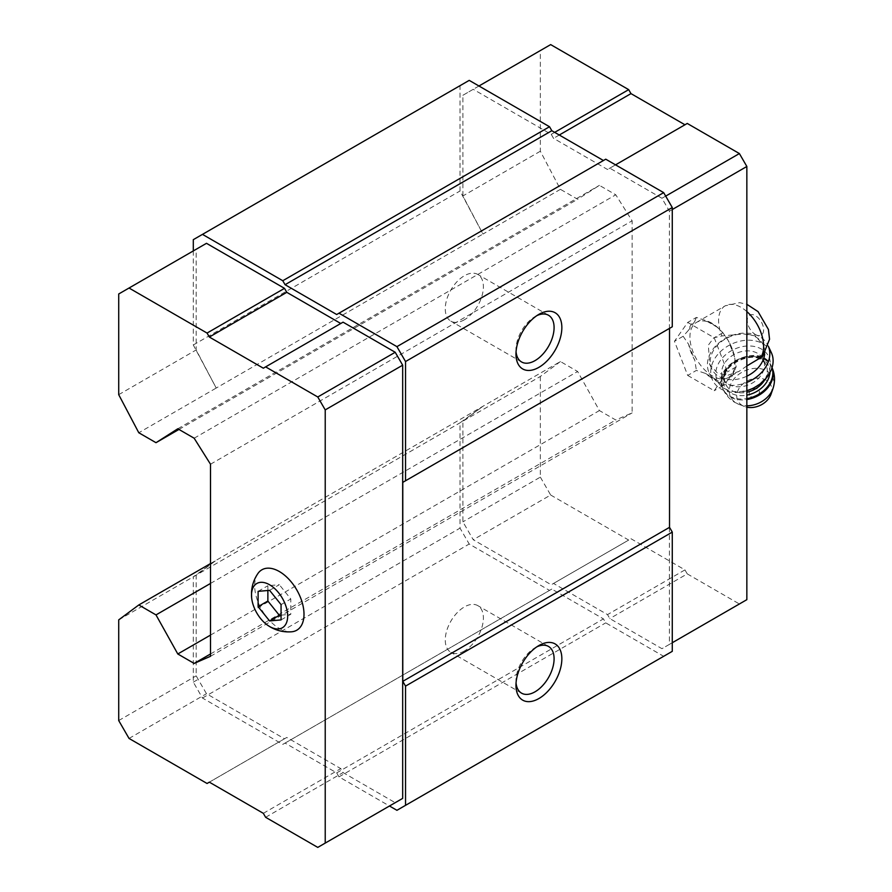 <?xml version="1.0" encoding="UTF-8"?>
<svg xmlns="http://www.w3.org/2000/svg" width="892" height="892" viewBox="0 0 892 892"><rect width="100%" height="100%" fill="white"/><g stroke="black" fill="none" stroke-linecap="round" stroke-linejoin="round"><path stroke-width="0.67" stroke-dasharray="4.46 3.34" d="M762.548 356.566L764.455 348.66L763.474 345.405L755.413 335.905L743.638 333.954L721.94 335.95L713.834 337.745L708.348 345.126L709.653 364.337L717.391 373.09L727.894 375.242L739.033 371.362L728.351 377.528A31.844 18.386 -120 0 0 728.351 340.766A31.844 18.386 -120 0 0 696.507 322.38A31.844 18.386 -120 0 0 691.634 347.891A31.844 18.386 -120 0 0 712.429 375.956A31.844 18.386 -120 0 0 728.351 377.528M746.849 365.943L739.033 371.362M193.296 250.931L193.296 344.992L216.232 388.042L482.973 234.038L460.027 190.988L460.027 85.665L469.214 80.369M206.487 243.315L196.162 249.269L196.162 349.954L216.232 388.042L138.795 432.754M263.33 368.206L343.063 322.168M210.501 563.577L216.232 560.265L196.162 575.162L196.162 675.846L206.487 693.731L284.503 738.777L286.789 737.45L340.777 768.614L343.063 772.583L395.212 802.688L317.775 847.4M550.665 44.6L540.34 50.565L540.34 151.239L560.421 189.327L577.626 199.262L599.424 185.358L615.77 194.79L632.127 220.792L632.127 412.885L615.77 419.998L599.424 410.565L577.626 371.485L560.421 361.55L216.232 560.265L193.296 576.823L193.296 682.135L202.473 698.035L282.775 744.396L285.072 743.081L336.697 772.885L338.993 776.854L389.469 806M193.296 239.669L460.027 85.665M193.296 344.992L460.027 190.988M560.421 189.327L482.973 234.038L462.903 195.95L462.903 95.277L473.228 89.311L551.245 134.346L553.531 138.327L607.519 169.491L609.805 168.164L661.953 198.269L669.413 211.181L669.413 644.381L661.953 648.685L609.805 618.58L607.519 614.61L553.531 583.446L551.245 584.773L473.228 539.727L462.903 521.842L462.903 421.158L482.973 406.261L460.027 422.819L460.027 528.142L469.214 544.031L549.517 590.404L551.813 589.077L603.438 618.881L605.735 622.861L663.67 656.311L672.278 651.338M178.946 429.442L577.626 199.262M177.798 428.773L599.424 185.358M194.155 438.217L615.77 194.79M210.501 464.219L632.127 220.792M210.501 656.3L632.127 412.885M210.501 653.981L615.77 419.998M210.501 635.104L599.424 410.565M210.501 583.446L577.626 371.485M193.296 576.823L460.027 422.819M193.296 682.135L460.027 528.142M202.473 698.035L469.214 544.031M282.775 744.396L549.517 590.404M285.072 743.081L551.813 589.077M336.697 772.885L603.438 618.881M338.993 776.854L605.735 622.861M396.929 810.304L663.67 656.311M669.524 328.356L672.278 326.773M605.735 159.189L336.697 314.519M516.055 351.693A26.961 15.565 -60 0 1 515.966 349.608A26.961 15.565 -60 0 1 535.022 316.593A26.961 15.565 -60 0 1 536.872 315.623M464.331 319.804A26.961 15.565 -60 0 1 450.85 321.142A26.961 15.565 -60 0 1 450.85 290.012A26.961 15.565 -60 0 1 477.811 274.446A26.961 15.565 -60 0 1 481.948 296.044A26.961 15.565 -60 0 1 464.331 319.804M516.055 682.893A26.961 15.565 -60 0 1 515.966 680.808A26.961 15.565 -60 0 1 535.022 647.782A26.961 15.565 -60 0 1 536.872 646.823M464.331 650.993A26.961 15.565 -60 0 1 450.85 652.331A26.961 15.565 -60 0 1 450.85 621.2A26.961 15.565 -60 0 1 477.811 605.635A26.961 15.565 -60 0 1 481.948 627.232A26.961 15.565 -60 0 1 464.331 650.993M118.714 293.981L196.162 249.269M118.714 394.665L196.162 349.954M118.714 619.873L196.162 575.162M118.714 720.558L196.162 675.846M129.039 738.442L206.487 693.731M207.055 783.477L284.503 738.777M209.352 782.161L286.789 737.45M263.33 813.326L340.777 768.614M265.626 817.295L343.063 772.583M257.933 573.489A34.888 20.137 -120 0 0 279.341 628.481A34.888 20.137 -120 0 0 291.595 631.792M672.278 209.531L669.413 211.181M665.677 196.117L661.953 198.269M615.547 164.853L609.805 168.164M687.253 123.453L607.519 169.491M559.273 135.015L553.531 138.327M554.679 132.362L551.245 134.346M478.959 86L473.228 89.311M540.34 50.565L462.903 95.277M540.34 151.239L462.903 195.95M560.421 361.55L540.34 376.457L462.903 421.158M540.34 376.457L540.34 477.131L462.903 521.842M540.34 477.131L550.665 495.015L473.228 539.727M550.665 495.015L628.682 540.061L551.245 584.773M628.682 540.061L553.531 583.446M630.978 538.735L684.956 569.899L607.519 614.61M684.956 569.899L687.253 573.879L609.805 618.58M687.253 573.879L739.39 603.973L661.953 648.685M739.39 603.973L746.849 599.669M672.278 642.731L669.413 644.381M687.71 375.432L714.202 390.718L727.459 371.875L714.202 337.733L687.71 322.436L674.463 341.279L687.71 375.432L696.396 370.414L705.461 373.425A33.584 19.39 -120 0 0 711.571 377.873A33.584 19.39 -120 0 0 717.681 380.471L722.888 385.712L728.385 379.513A33.584 19.39 -120 0 0 734.495 370.827L736.145 366.857L734.495 356.544A33.584 19.39 -120 0 0 728.385 340.811L722.888 332.716L717.681 327.487A33.584 19.39 -120 0 0 705.461 320.429L696.396 317.418L687.71 322.436M728.385 379.513L734.495 370.827M734.495 356.544L728.385 340.811M717.681 327.487L705.461 320.429M696.396 317.418L694.757 321.388A33.584 19.39 -120 0 0 688.646 330.073L683.149 336.273L688.646 344.357A33.584 19.39 -120 0 0 694.757 360.1L696.396 370.414M694.757 321.388L688.646 330.073M688.646 344.357L694.757 360.1M705.461 373.425L717.681 380.471M722.888 332.716L714.202 337.733M736.145 366.857L727.459 371.875M722.888 385.712L714.202 390.718M683.149 336.273L674.463 341.279M763.474 345.405A28.399 21.497 -25 0 0 763.217 344.825A28.399 21.497 -25 0 0 743.638 333.954M739.379 334.188A28.399 21.497 -25 0 0 711.76 368.842A28.399 21.497 -25 0 0 746.849 376.179M764.667 354.035A28.399 21.497 -25 0 0 764.455 348.66M750.808 396.583A5.363 4.059 -25 0 0 759.326 392.893A5.363 4.059 -25 0 0 752.759 389.09A5.363 4.059 -25 0 0 750.808 396.583M771.101 394.019A18.253 13.815 -25 0 0 761.813 378.531A18.253 13.815 -25 0 0 739.747 387.396A18.253 13.815 -25 0 0 742.412 405.537A18.253 13.815 -25 0 0 744.396 406.473A18.253 13.815 -25 0 0 746.849 407.198M728.563 384.34A22.311 16.892 -25 0 0 754.9 381.419A22.311 16.892 -25 0 0 763.307 359.409A22.311 16.892 -25 0 0 735.945 353.533A22.311 16.892 -25 0 0 722.877 378.275A22.311 16.892 -25 0 0 728.563 384.34M724.605 388.566A28.399 21.497 -25 0 0 769.718 369.009A28.399 21.497 -25 0 0 734.941 348.939A28.399 21.497 -25 0 0 724.605 388.566M771.335 352.63A32.447 24.563 -25 0 0 731.54 344.089A32.447 24.563 -25 0 0 712.518 380.07A32.447 24.563 -25 0 0 720.803 388.901A32.447 24.563 -25 0 0 746.849 390.718M768.012 345.516L768.402 346.352A32.447 24.563 -25 0 0 768.302 346.174A32.447 24.563 -25 0 0 768.012 345.516A32.447 24.563 -25 0 0 728.218 336.975A32.447 24.563 -25 0 0 709.196 372.956A32.447 24.563 -25 0 0 717.48 381.776A32.447 24.563 -25 0 0 746.849 382.423M269.585 590.337L279.341 584.706L267.868 585.732L267.868 590.493M281.058 604.609L290.814 598.978L279.341 584.706M258.111 591.363L267.868 585.732M281.058 619.907L290.814 614.276L290.814 598.978M281.058 615.146L290.814 614.276M755.457 334.556A11.563 6.679 -120 0 0 762.537 324.487A11.563 6.679 -120 0 0 748.377 316.314A11.563 6.679 -120 0 0 755.457 334.556M746.849 311.564A31.844 18.386 -120 0 0 725.196 305.822A31.844 18.386 -120 0 0 721.94 335.95M772.985 388.544A23.237 17.595 -25 0 0 761.155 368.831A23.237 17.595 -25 0 0 733.079 380.115A23.237 17.595 -25 0 0 736.469 403.206A23.237 17.595 -25 0 0 738.989 404.41A23.237 17.595 -25 0 0 746.849 405.793M772.048 367.638A26.771 20.271 -25 0 0 771.781 367.025A26.771 20.271 -25 0 0 738.955 359.978A26.771 20.271 -25 0 0 723.267 389.67A26.771 20.271 -25 0 0 730.102 396.951A26.771 20.271 -25 0 0 746.849 399.549M772.015 367.749A26.771 20.271 -25 0 0 771.379 366.166A26.771 20.271 -25 0 0 738.554 359.119A26.771 20.271 -25 0 0 722.866 388.812A26.771 20.271 -25 0 0 729.701 396.081A26.771 20.271 -25 0 0 746.849 398.624M769.807 372.867A24.34 18.42 -25 0 0 737.595 359.866A24.34 18.42 -25 0 0 730.615 392.959A24.34 18.42 -25 0 0 746.849 395.145M764.946 379.524A22.311 16.892 -25 0 0 766.105 365.408A22.311 16.892 -25 0 0 738.743 359.543A22.311 16.892 -25 0 0 725.675 384.274A22.311 16.892 -25 0 0 731.373 390.35A22.311 16.892 -25 0 0 746.849 392.235M696.507 322.38L725.196 305.822L739.658 302.656L746.849 304.306M515.966 349.608L515.966 354.091M535.022 316.593L538.902 314.352M548.502 315.255L477.811 274.446M521.541 361.951L450.85 321.142M515.966 680.808L515.966 685.279M535.022 647.782L538.902 645.54M548.502 646.444L477.811 605.635M521.541 693.151L450.85 652.331M711.76 368.842L709.653 364.337M744.396 406.473L734.997 402.504C729.79 399.438 725.876 395.156 723.267 389.67L722.866 388.812C709.987 365.084 761.478 341.056 771.379 366.166L772.059 367.627M763.307 359.409L766.105 365.408C759.36 345.483 714.737 366.3 725.675 384.274L722.877 378.275M712.518 380.07L709.196 372.956"/><path stroke-width="1.34" d="M281.058 619.907L281.058 604.609L269.585 590.337L258.111 591.363L258.111 606.66L269.585 620.932L281.058 619.907M269.585 626.496A25.556 14.751 -120 0 0 287.648 615.29A25.556 14.751 -120 0 0 268.258 584.059A25.556 14.751 -120 0 0 251.622 597.551A25.556 14.751 -120 0 0 267.6 625.225A25.556 14.751 -120 0 0 269.585 626.496M746.849 365.943L762.548 356.566L769.551 339.239L768.402 329.438L758.066 311.62L746.849 304.306M340.777 323.495L286.789 292.331L284.503 288.35L206.487 243.315L118.714 293.981L118.714 394.665L138.795 432.754L156 442.688L178.946 429.442M395.212 802.688L402.671 798.385L402.671 365.185L395.212 352.273L343.063 322.168L263.33 368.206L209.352 337.042L286.789 292.331M389.469 806L396.929 810.304L405.537 805.342L405.537 686.115L402.783 681.343L402.783 482.36L405.537 480.777L405.537 361.55L396.929 346.642L338.993 313.192L336.697 314.519L285.072 284.704L282.775 280.735L202.473 234.373L193.296 239.669L193.296 250.931M282.775 280.735L549.517 126.731L469.214 80.369L202.473 234.373M156 442.688L177.798 428.773L194.155 438.217L210.501 464.219L210.501 656.3L194.155 663.425L210.501 653.981M194.155 663.425L177.798 653.981L210.501 635.104M177.798 653.981L156 614.911L210.501 583.446M156 614.911L138.795 604.966L210.501 563.577M405.537 805.342L672.278 651.338L672.278 532.111L669.524 527.339L669.524 328.356L402.783 482.36M538.902 698.536A32.447 18.732 -60 0 1 515.966 685.279A32.447 18.732 -60 0 1 538.902 645.54A32.447 18.732 -60 0 1 561.848 658.787A32.447 18.732 -60 0 1 538.902 698.536M405.537 686.115L672.278 532.111M402.783 681.343L669.524 527.339M405.537 480.777L672.278 326.773L672.278 207.546L663.67 192.639L605.735 159.189L338.993 313.192M538.902 367.337A32.447 18.732 -60 0 1 515.966 354.091A32.447 18.732 -60 0 1 538.902 314.352A32.447 18.732 -60 0 1 561.848 327.598A32.447 18.732 -60 0 1 538.902 367.337M405.537 361.55L672.278 207.546M396.929 346.642L663.67 192.639M603.438 160.515L551.813 130.711L549.517 126.731M285.072 284.704L551.813 130.711M536.872 315.623A26.961 15.565 -60 0 1 548.502 315.255A26.961 15.565 -60 0 1 552.639 336.864A26.961 15.565 -60 0 1 535.022 360.624A26.961 15.565 -60 0 1 521.541 361.951A26.961 15.565 -60 0 1 516.055 351.693M536.872 646.823A26.961 15.565 -60 0 1 548.502 646.444A26.961 15.565 -60 0 1 552.639 668.052A26.961 15.565 -60 0 1 535.022 691.813A26.961 15.565 -60 0 1 521.541 693.151A26.961 15.565 -60 0 1 516.055 682.893M138.795 604.966L118.714 619.873L118.714 720.558L129.039 738.442L207.055 783.477L209.352 782.161L263.33 813.326L265.626 817.295L317.775 847.4L325.223 843.096L325.223 409.896L317.775 396.985L395.212 352.273M325.223 409.896L402.671 365.185M317.775 396.985L265.626 366.88M209.352 337.042L207.055 333.062L284.503 288.35M207.055 333.062L129.039 288.027M325.223 843.096L402.671 798.385M267.6 625.225L270.421 627.031C276.955 630.767 284.013 632.361 291.595 631.792A34.888 20.137 -120 0 0 296.78 589.935A34.888 20.137 -120 0 0 257.933 573.489C253.941 579.332 251.8 585.743 251.499 592.745L251.622 597.551M672.278 642.731L746.849 599.669L746.849 166.481L672.278 209.531M746.849 166.481L739.39 153.558L665.677 196.117M739.39 153.558L687.253 123.453L615.547 164.853M684.956 124.78L630.978 93.615L559.273 135.015M630.978 93.615L628.682 89.646L554.679 132.362M628.682 89.646L550.665 44.6L478.959 86M746.849 376.179A28.399 21.497 -25 0 0 764.667 354.035M746.849 407.198A18.253 13.815 -25 0 0 771.101 394.019L772.985 388.544C775.36 381.263 774.958 374.082 771.781 367.025M746.849 390.718A32.447 24.563 -25 0 0 771.335 352.63L768.402 346.352A32.447 24.563 -25 0 1 746.849 382.423M258.111 606.66L267.868 601.03L279.341 615.302L281.058 615.146M267.868 590.493L267.868 601.03M269.585 620.932L279.341 615.302M760.285 358.093A31.844 18.386 -120 0 0 746.849 311.564M746.849 405.793A23.237 17.595 -25 0 0 772.985 388.544M746.849 399.549A26.771 20.271 -25 0 0 772.048 367.638M746.849 398.624A26.771 20.271 -25 0 0 772.015 367.749M746.849 395.145A24.34 18.42 -25 0 0 769.807 372.867M746.849 392.235A22.311 16.892 -25 0 0 764.946 379.524"/></g></svg>
